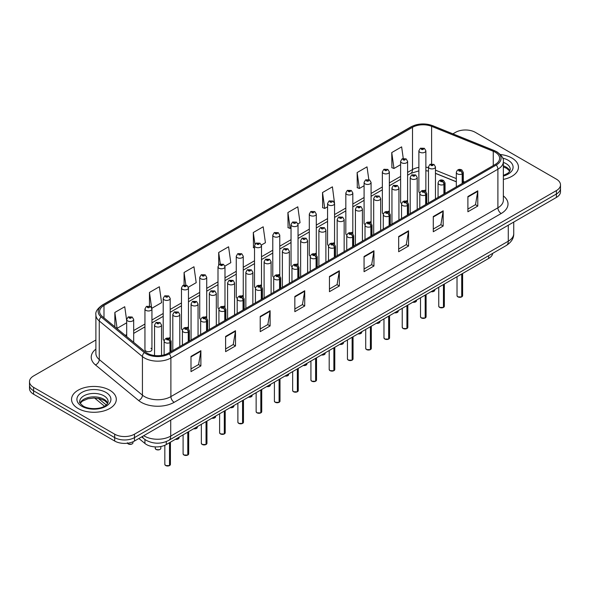 <?xml version="1.0" encoding="UTF-8"?>
<svg xmlns="http://www.w3.org/2000/svg" width="590" height="590" viewBox="0 0 590 590"><rect width="100%" height="100%" fill="white"/><g stroke="black" fill="none" stroke-linecap="round" stroke-linejoin="round"><path stroke-width="0.89" d="M406.584 200.652A3.496 2.021 0 0 1 407.601 201.987L407.609 161.35A3.496 2.021 180 0 1 405.448 163.216A3.496 2.021 180 0 1 401.635 162.774A3.496 2.021 180 0 1 400.617 161.35L400.617 202.075A3.496 2.021 0 0 0 401.598 203.484M389.348 212.533L389.348 171.889A3.496 2.021 180 0 1 387.188 173.755A3.496 2.021 180 0 1 383.375 173.32A3.496 2.021 180 0 1 382.35 171.889L382.35 212.621A3.496 2.021 0 0 0 383.338 214.023M371.081 223.079L371.081 182.435A3.496 2.021 180 0 1 368.927 184.301A3.496 2.021 180 0 1 365.114 183.866A3.496 2.021 180 0 1 364.089 182.435L364.089 223.16A3.496 2.021 0 0 0 365.077 224.569M351.795 232.283A3.496 2.021 0 0 1 352.82 233.618L352.82 192.982A3.496 2.021 180 0 1 350.659 194.847A3.496 2.021 180 0 1 346.854 194.405A3.496 2.021 180 0 1 345.829 192.982L345.829 233.706A3.496 2.021 0 0 0 346.809 235.108M333.534 242.822A3.496 2.021 0 0 1 334.552 244.157L334.56 203.52A3.496 2.021 180 0 1 332.399 205.386A3.496 2.021 180 0 1 328.593 204.951A3.496 2.021 180 0 1 327.568 203.52L327.568 244.253A3.496 2.021 0 0 0 328.549 245.654M316.299 254.71L316.299 214.067A3.496 2.021 180 0 1 314.138 215.933A3.496 2.021 180 0 1 310.325 215.49A3.496 2.021 180 0 1 309.308 214.067L309.308 254.792A3.496 2.021 0 0 0 310.288 256.2M297.013 263.907A3.496 2.021 0 0 1 298.031 265.249L298.038 224.606A3.496 2.021 180 0 1 295.878 226.471A3.496 2.021 180 0 1 292.065 226.036A3.496 2.021 180 0 1 291.04 224.606L291.04 265.338A3.496 2.021 0 0 0 292.028 266.739M278.745 274.453A3.496 2.021 0 0 1 279.771 275.788L279.771 235.152A3.496 2.021 180 0 1 277.617 237.018A3.496 2.021 180 0 1 273.804 236.583A3.496 2.021 180 0 1 272.779 235.152L272.779 275.884A3.496 2.021 0 0 0 273.767 277.285M260.485 285A3.496 2.021 0 0 1 261.51 286.334L261.51 245.698A3.496 2.021 180 0 1 259.349 247.564A3.496 2.021 180 0 1 255.544 247.121A3.496 2.021 180 0 1 254.519 245.698L254.519 286.423A3.496 2.021 0 0 0 255.5 287.832M243.25 296.881L243.25 256.237A3.496 2.021 180 0 1 241.089 258.103A3.496 2.021 180 0 1 237.283 257.668A3.496 2.021 180 0 1 236.258 256.237L236.258 296.969A3.496 2.021 0 0 0 237.239 298.37M223.964 306.085A3.496 2.021 0 0 1 224.982 307.42L224.989 266.783A3.496 2.021 180 0 1 222.828 268.649A3.496 2.021 180 0 1 219.015 268.214A3.496 2.021 180 0 1 217.998 266.783L217.998 307.508A3.496 2.021 0 0 0 218.979 308.917M205.704 316.631A3.496 2.021 0 0 1 206.721 317.966L206.721 277.33A3.496 2.021 180 0 1 204.568 279.188A3.496 2.021 180 0 1 200.755 278.753A3.496 2.021 180 0 1 199.73 277.33L199.73 318.054A3.496 2.021 0 0 0 200.718 319.456M187.436 327.17A3.496 2.021 0 0 1 188.461 328.505L188.461 287.868A3.496 2.021 180 0 1 186.307 289.734A3.496 2.021 180 0 1 182.494 289.299A3.496 2.021 180 0 1 181.469 287.868L181.469 328.601A3.496 2.021 0 0 0 182.458 330.002M169.175 337.716A3.496 2.021 0 0 1 170.2 339.051L170.2 298.415A3.496 2.021 180 0 1 168.039 300.281A3.496 2.021 180 0 1 164.234 299.838A3.496 2.021 180 0 1 163.209 298.415L163.209 339.139A3.496 2.021 0 0 0 164.19 340.548M151.94 349.686L151.94 308.954A3.496 2.021 180 0 1 149.779 310.819A3.496 2.021 180 0 1 145.973 310.384A3.496 2.021 180 0 1 144.948 308.954L144.948 349.686A3.496 2.021 0 0 0 145.973 351.109A3.496 2.021 0 0 0 149.779 351.552A3.496 2.021 0 0 0 151.94 349.686A3.496 2.021 0 0 0 150.915 348.255M424.844 190.105A3.496 2.021 0 0 1 425.862 191.44L425.869 150.804A3.496 2.021 180 0 1 423.709 152.67A3.496 2.021 180 0 1 419.903 152.235A3.496 2.021 180 0 1 418.878 150.804L418.878 191.536A3.496 2.021 0 0 0 419.859 192.937M456.321 181.823L435.464 173.386M389.341 212.533A3.496 2.021 0 0 0 388.323 211.191M371.081 223.072A3.496 2.021 0 0 0 370.055 221.737M316.292 254.703A3.496 2.021 0 0 0 315.274 253.368M243.242 296.881A3.496 2.021 0 0 0 242.225 295.538M492.709 253.346A13.983 8.076 180 0 1 488.66 258.435L166.284 444.558A13.983 8.076 180 0 1 144.934 443.474L138.886 438.488M511.906 158.039A22.376 12.921 0 0 0 500.335 154.492A22.376 12.921 0 0 1 511.906 158.039A22.376 12.921 0 0 1 518.455 167.169A22.376 12.921 0 0 0 511.906 158.039M109.74 390.219A22.376 12.921 0 0 0 85.358 387.424A22.376 12.921 0 0 0 71.545 399.356A22.376 12.921 0 0 0 78.094 408.494A22.376 12.921 0 0 0 102.483 411.296A22.376 12.921 0 0 0 116.296 399.356A22.376 12.921 0 0 0 109.74 390.219A22.376 12.921 0 0 0 85.358 387.424A22.376 12.921 0 0 0 71.545 399.356A22.376 12.921 0 0 0 78.094 408.494A22.376 12.921 0 0 0 102.483 411.296A22.376 12.921 0 0 0 116.296 399.356A22.376 12.921 0 0 0 109.74 390.219M495.253 152.235A14.92 8.614 180 0 1 499.627 158.319A14.92 8.614 180 0 1 495.253 164.411L168.253 353.204A14.92 8.614 180 0 1 145.487 352.053L102.313 316.461A14.92 8.614 180 0 1 99.614 311.52A14.92 8.614 180 0 1 103.988 305.428L412.506 127.307A14.92 8.614 180 0 1 431.607 126.341L493.262 151.269A14.92 8.614 180 0 1 495.253 152.235M496.279 151.645A16.365 9.447 0 0 0 494.096 150.583L432.441 125.655A16.365 9.447 0 0 0 411.481 126.717L102.962 304.838A16.365 9.447 0 0 0 101.126 316.941L144.299 352.532A16.365 9.447 0 0 0 169.278 353.794L496.279 165.001A16.365 9.447 0 0 0 496.279 151.645M95.89 339.988L33.593 375.948A13.983 8.076 0 0 0 29.5 381.656L29.5 388.508A13.983 8.076 0 0 0 33.593 394.216L114.689 441.04L114.689 437.61A13.983 8.076 0 0 0 134.468 437.61L556.407 194.007A13.983 8.076 0 0 0 560.5 188.299A13.983 8.076 0 0 1 556.407 194.007L134.468 437.61A13.983 8.076 0 0 1 114.689 437.61L33.593 390.794L114.689 437.61L114.689 434.188A13.983 8.076 0 0 0 134.468 434.188L556.407 190.585A13.983 8.076 0 0 0 560.5 184.869A13.983 8.076 0 0 0 556.407 179.161L475.311 132.344A13.983 8.076 0 0 0 455.532 132.344L452.914 133.856M29.5 385.086A13.983 8.076 0 0 0 33.593 390.794A13.983 8.076 0 0 1 29.5 385.086M190.998 356.404L190.998 371.626L200.888 365.918L200.888 350.696L190.998 356.404M190.998 368.927L198.616 364.531L200.851 351.197A3.732 2.154 -120 0 0 200.888 350.696M198.55 364.568L200.888 365.918M225.609 336.418L225.609 351.647L235.499 345.939L235.499 330.71L225.609 336.418M225.609 348.941L233.227 344.545L235.462 331.219A3.732 2.154 -120 0 0 235.499 330.71M233.161 344.582L235.499 345.939M260.219 316.439L260.219 331.661L270.109 325.953L270.109 310.731L260.219 316.439M260.219 328.962L267.838 324.566L270.072 311.232A3.732 2.154 -120 0 0 270.109 310.731M267.772 324.603L270.109 325.953M294.838 296.453L294.838 311.682L304.728 305.967L304.728 290.745L294.838 296.453M294.838 308.976L302.449 304.58L304.683 291.254A3.732 2.154 -120 0 0 304.728 290.745M302.382 304.617L304.728 305.967M467.892 196.536L467.892 211.766L477.782 206.058L477.782 190.828L467.892 196.536M467.892 209.059L475.511 204.664L477.745 191.337A3.732 2.154 -120 0 0 477.782 190.828M475.444 204.701L477.782 206.058M433.281 216.523L433.281 231.745L443.171 226.036L443.171 210.814L433.281 216.523M433.281 229.045L440.9 224.65L443.134 211.316A3.732 2.154 -120 0 0 443.171 210.814M440.833 224.687L443.171 226.036M398.67 236.502L398.67 251.731L408.56 246.023L408.56 230.793L398.67 236.502M398.67 249.032L406.289 244.629L408.523 231.302A3.732 2.154 -120 0 0 408.56 230.793M406.222 244.673L408.56 246.023M364.06 256.488L364.06 271.71L373.949 266.002L373.949 250.78L364.06 256.488M364.06 269.011L371.678 264.615L373.905 251.281A3.732 2.154 -120 0 0 373.949 250.78M371.612 264.652L373.949 266.002M329.449 276.474L329.449 291.696L339.339 285.988L339.339 270.758L329.449 276.474M329.449 288.997L337.067 284.594L339.294 271.267A3.732 2.154 -120 0 0 339.339 270.758M337.001 284.638L339.339 285.988M503.351 179.39A22.376 12.921 0 0 0 518.455 167.169A22.376 12.921 0 0 1 503.351 179.39M29.5 381.656A13.983 8.076 0 0 0 33.593 387.365L114.689 434.188M403.258 158.43L401.635 146.866L391.753 152.574L391.908 167.708M368.816 179.611L367.024 166.852L357.134 172.56L357.297 187.694M334.471 202.842L332.413 186.831L322.524 192.539L322.686 207.673M297.95 223.927L300.037 222.725L297.803 206.817L287.913 212.525L288.075 227.659M126.688 320.577L124.741 306.734L114.851 312.442L114.851 326.794M151.851 308.275L161.586 302.655L159.352 286.747L149.462 292.456L149.462 306.077M188.38 287.19L196.197 282.676L193.963 266.761L184.08 272.477L184.08 284.963M224.901 266.105L230.808 262.69L228.581 246.782L218.691 252.491L218.691 264.954M261.422 245.012L265.419 242.704L263.192 226.796L253.302 232.504L253.457 247.638M254.519 248.036L253.302 247.579M253.302 232.504L254.946 244.223M287.913 212.525L290.147 228.433L291.04 227.917M290.147 228.433L287.913 227.6M322.524 192.539L324.758 208.447L327.568 206.825M324.758 208.447L322.524 207.614M357.134 172.56L359.369 188.468L364.089 185.739M359.369 188.468L357.134 187.635M391.753 152.574L393.98 168.482L400.617 164.654M393.98 168.482L391.753 167.649M218.691 252.491L220.299 263.951M184.08 272.477L185.828 284.955M149.462 292.456L151.593 307.626M114.851 312.442L117.085 328.35L126.688 322.804M117.085 328.35L116.444 328.106M114.689 441.04A13.983 8.076 0 0 0 134.468 441.04L556.407 197.436A13.983 8.076 0 0 0 560.5 191.72L560.5 184.869M461.69 296.91L457.862 296.858L457.021 295.679A2.795 1.615 0 0 0 457.84 296.814A2.795 1.615 0 0 0 461.712 296.866L461.646 296.903A2.707 1.564 180 0 1 457.906 296.851M461.712 296.748L461.882 273.893M462.398 183.379L462.398 173.792A2.331 1.401 -122.2 0 0 460.679 170.975A1.165 0.671 0 0 0 460.643 170.045A1.165 0.671 0 0 0 458.998 170.045A1.165 0.671 0 0 0 458.998 170.997A1.165 0.671 0 0 0 460.606 171.019L459.352 170.525L460.148 170.333L460.679 170.975M460.606 171.019A2.331 1.283 62.1 0 1 462.184 173.91A3.496 2.021 180 0 1 457.346 173.851A3.496 2.021 180 0 1 456.321 172.428C457.213 169.559 459.042 168.725 461.808 169.927L463.312 172.428A3.496 2.021 180 0 1 462.398 173.792M462.184 183.505L462.184 173.91M461.712 296.866L461.712 273.989M435.464 198.933L435.464 166.889A3.496 2.021 180 0 1 433.303 168.755A3.496 2.021 180 0 1 429.491 168.312A3.496 2.021 180 0 1 428.465 166.889L429.867 164.463A2.331 1.401 57.8 0 1 431.106 164.529A1.165 0.671 0 0 0 431.143 165.458A1.165 0.671 0 0 0 432.787 165.458A1.165 0.671 0 0 0 432.787 164.507A1.165 0.671 0 0 0 431.179 164.485L432.433 164.986L431.637 165.171L431.106 164.529M431.651 165.185L431.651 164.787M431.179 164.485A2.331 1.283 -117.9 0 0 430.088 164.33A2.331 1.283 -117.9 0 0 429.985 164.396M431.637 165.171L431.622 164.802M418.878 150.804L420.272 148.378A2.331 1.401 57.8 0 1 421.511 148.444A1.165 0.671 0 0 0 421.548 149.381A1.165 0.671 0 0 0 423.2 149.381A1.165 0.671 0 0 0 423.2 148.429A1.165 0.671 0 0 0 421.584 148.407L422.838 148.901L422.042 149.093L421.511 148.444M422.057 149.1L422.057 148.702M421.584 148.407A2.331 1.283 -117.9 0 0 420.493 148.252A2.331 1.283 -117.9 0 0 420.39 148.311M422.042 149.093L422.027 148.717M443.429 307.449L439.602 307.405L438.761 306.217A2.795 1.615 0 0 0 439.579 307.361A2.795 1.615 0 0 0 443.444 307.412L443.385 307.449A2.707 1.564 180 0 1 439.646 307.397M443.444 307.294L443.621 284.432M444.137 193.926L444.137 184.331A2.331 1.401 -122.2 0 0 442.419 181.521A1.165 0.671 0 0 0 442.382 180.592A1.165 0.671 0 0 0 440.73 180.592A1.165 0.671 0 0 0 440.73 181.543A1.165 0.671 0 0 0 442.345 181.558L441.091 181.064L441.888 180.872L442.419 181.521M442.345 181.558A2.331 1.283 62.1 0 1 443.916 184.456A3.496 2.021 180 0 1 439.085 184.397A3.496 2.021 180 0 1 438.06 182.966C438.953 180.097 440.782 179.272 443.547 180.474L445.052 182.966A3.496 2.021 180 0 1 444.137 184.331M443.916 194.051L443.916 184.456M443.444 307.412L443.444 284.535M425.169 317.995L421.334 317.944L420.5 316.764A2.795 1.615 0 0 0 421.319 317.907A2.795 1.615 0 0 0 425.184 317.951L425.125 317.988A2.707 1.564 180 0 1 421.385 317.944M425.184 317.84L425.361 294.978M425.877 204.472L425.877 194.877A2.331 1.401 -122.2 0 0 424.158 192.06A1.165 0.671 0 0 0 424.122 191.131A1.165 0.671 0 0 0 422.47 191.131A1.165 0.671 0 0 0 422.47 192.082A1.165 0.671 0 0 0 424.085 192.104L422.831 191.61L423.627 191.418L424.158 192.06M424.085 192.104A2.331 1.283 62.1 0 1 425.656 195.002A3.496 2.021 180 0 1 420.825 194.936A3.496 2.021 180 0 1 419.8 193.513C420.692 190.644 422.521 189.81 425.287 191.02L426.791 193.513A3.496 2.021 180 0 1 425.877 194.877M425.656 204.597L425.656 195.002M425.184 317.951L425.184 295.081M406.901 328.542L403.073 328.49L402.24 327.303A2.795 1.615 0 0 0 403.059 328.446A2.795 1.615 0 0 0 406.923 328.497L406.857 328.534A2.707 1.564 180 0 1 403.125 328.483M406.923 328.379L407.093 305.524M407.609 215.011L407.609 205.416A2.331 1.401 -122.2 0 0 405.891 202.606A1.165 0.671 0 0 0 405.861 201.677A1.165 0.671 0 0 0 404.209 201.677A1.165 0.671 0 0 0 404.209 202.628A1.165 0.671 0 0 0 405.824 202.65L404.57 202.149L405.36 201.964L405.891 202.606M405.824 202.65A2.331 1.283 62.1 0 1 407.395 205.541A3.496 2.021 180 0 1 402.564 205.482A3.496 2.021 180 0 1 401.539 204.059C402.432 201.19 404.261 200.357 407.026 201.559L408.531 204.059A3.496 2.021 180 0 1 407.609 205.416M407.395 215.136L407.395 205.541M406.923 328.497L406.923 305.62M388.64 339.08L384.813 339.036L383.972 337.849A2.795 1.615 0 0 0 384.791 338.992A2.795 1.615 0 0 0 388.663 339.036L388.596 339.073A2.707 1.564 180 0 1 384.857 339.029M388.663 338.925L388.832 316.063M389.348 225.557L389.348 215.962A2.331 1.401 -122.2 0 0 387.63 213.152A1.165 0.671 0 0 0 387.593 212.223A1.165 0.671 0 0 0 385.949 212.223A1.165 0.671 0 0 0 385.949 213.174A1.165 0.671 0 0 0 387.556 213.189L386.303 212.695L387.099 212.503L387.63 213.152M387.556 213.189A2.331 1.283 62.1 0 1 389.135 216.088A3.496 2.021 180 0 1 384.297 216.029A3.496 2.021 180 0 1 383.279 214.598C384.171 211.729 386 210.895 388.758 212.105L390.27 214.598A3.496 2.021 180 0 1 389.348 215.962M389.135 225.682L389.135 216.088M388.663 339.036L388.663 316.166M417.196 209.48L417.196 177.428A3.496 2.021 180 0 1 415.043 179.294A3.496 2.021 180 0 1 411.23 178.859A3.496 2.021 180 0 1 410.205 177.428L411.599 175.001A2.331 1.401 57.8 0 1 412.845 175.075A1.165 0.671 0 0 0 412.882 176.004A1.165 0.671 0 0 0 414.527 176.004A1.165 0.671 0 0 0 414.527 175.053A1.165 0.671 0 0 0 412.919 175.031L414.173 175.525L413.376 175.717L412.845 175.075M413.391 175.724L413.391 175.326M412.919 175.031A2.331 1.283 -117.9 0 0 411.827 174.876A2.331 1.283 -117.9 0 0 411.724 174.942M413.376 175.717L413.361 175.348M398.936 220.018L398.936 187.974A3.496 2.021 180 0 1 396.782 189.84A3.496 2.021 180 0 1 392.97 189.397A3.496 2.021 180 0 1 391.944 187.974L393.338 185.548A2.331 1.401 57.8 0 1 394.585 185.614A1.165 0.671 0 0 0 394.614 186.543A1.165 0.671 0 0 0 396.266 186.543A1.165 0.671 0 0 0 396.266 185.592A1.165 0.671 0 0 0 394.651 185.577L395.905 186.071L395.108 186.263L394.585 185.614M394.651 185.577A2.331 1.283 -117.9 0 0 393.567 185.415A2.331 1.283 -117.9 0 0 393.464 185.481M380.675 230.565L380.675 198.52A3.496 2.021 180 0 1 378.515 200.379A3.496 2.021 180 0 1 374.709 199.944A3.496 2.021 180 0 1 373.684 198.52L375.078 196.094A2.331 1.401 57.8 0 1 376.317 196.16A1.165 0.671 0 0 0 376.354 197.09A1.165 0.671 0 0 0 378.006 197.09A1.165 0.671 0 0 0 378.006 196.138A1.165 0.671 0 0 0 376.391 196.116L376.863 196.418M376.391 196.116A2.331 1.283 -117.9 0 0 375.299 195.961A2.331 1.283 -117.9 0 0 375.196 196.028M376.833 196.794L376.317 196.16M376.848 196.802L376.833 196.433M370.38 349.627L366.552 349.575L365.712 348.395A2.795 1.615 0 0 0 366.53 349.531A2.795 1.615 0 0 0 370.402 349.582L370.336 349.619A2.707 1.564 180 0 1 366.596 349.575M370.402 349.464L370.572 326.609M371.088 236.103L371.088 226.508A2.331 1.401 -122.2 0 0 369.37 223.691A1.165 0.671 0 0 0 369.333 222.762A1.165 0.671 0 0 0 367.688 222.762A1.165 0.671 0 0 0 367.688 223.713A1.165 0.671 0 0 0 369.296 223.735L368.042 223.241L368.839 223.05L369.37 223.691M369.296 223.735A2.331 1.283 62.1 0 1 370.874 226.634A3.496 2.021 180 0 1 366.036 226.567A3.496 2.021 180 0 1 365.011 225.144C365.903 222.275 367.732 221.442 370.498 222.651L372.002 225.144A3.496 2.021 180 0 1 371.088 226.508M370.874 236.229L370.874 226.634M370.402 349.582L370.402 326.705M352.119 360.166L348.292 360.121L347.451 358.934A2.795 1.615 0 0 0 348.27 360.077A2.795 1.615 0 0 0 352.134 360.129L352.075 360.166A2.707 1.564 180 0 1 348.336 360.114M352.134 360.011L352.311 337.156M352.827 246.642L352.827 237.047A2.331 1.401 -122.2 0 0 351.109 234.237A1.165 0.671 0 0 0 351.072 233.308A1.165 0.671 0 0 0 349.42 233.308A1.165 0.671 0 0 0 349.42 234.26A1.165 0.671 0 0 0 351.035 234.282L349.781 233.78L350.578 233.596L351.109 234.237M351.035 234.282A2.331 1.283 62.1 0 1 352.606 237.173A3.496 2.021 180 0 1 347.776 237.114A3.496 2.021 180 0 1 346.75 235.683C347.643 232.814 349.472 231.988 352.237 233.19L353.742 235.683A3.496 2.021 180 0 1 352.827 237.047M352.606 246.768L352.606 237.173M352.134 360.129L352.134 337.251M333.859 370.712L330.024 370.66L329.191 369.48A2.795 1.615 0 0 0 330.009 370.623A2.795 1.615 0 0 0 333.874 370.668L333.815 370.704A2.707 1.564 180 0 1 330.076 370.66M333.874 370.557L334.051 347.694M334.567 257.188L334.567 247.594A2.331 1.401 -122.2 0 0 332.841 244.784A1.165 0.671 0 0 0 332.812 243.847A1.165 0.671 0 0 0 331.16 243.847A1.165 0.671 0 0 0 331.16 244.798A1.165 0.671 0 0 0 332.775 244.821L331.521 244.326L332.318 244.135L332.841 244.784M332.775 244.821A2.331 1.283 62.1 0 1 334.346 247.719A3.496 2.021 180 0 1 329.515 247.66A3.496 2.021 180 0 1 328.49 246.229C329.382 243.36 331.211 242.527 333.977 243.736L335.481 246.229A3.496 2.021 180 0 1 334.567 247.594M334.346 257.314L334.346 247.719M333.874 370.668L333.874 347.798M362.415 241.111L362.415 209.059A3.496 2.021 180 0 1 360.254 210.925A3.496 2.021 180 0 1 356.441 210.49A3.496 2.021 180 0 1 355.423 209.059L356.817 206.633A2.331 1.401 57.8 0 1 358.056 206.699A1.165 0.671 0 0 0 358.093 207.636A1.165 0.671 0 0 0 359.738 207.636A1.165 0.671 0 0 0 359.738 206.684A1.165 0.671 0 0 0 358.13 206.662L359.384 207.156L358.587 207.348L358.056 206.699M358.602 207.356L358.602 206.957M358.13 206.662A2.331 1.283 -117.9 0 0 357.038 206.507A2.331 1.283 -117.9 0 0 356.935 206.574M358.587 207.348L358.572 206.972M344.154 251.65L344.154 219.605A3.496 2.021 180 0 1 341.994 221.471A3.496 2.021 180 0 1 338.181 221.029A3.496 2.021 180 0 1 337.156 219.605L338.557 217.179A2.331 1.401 57.8 0 1 339.796 217.245A1.165 0.671 0 0 0 339.833 218.175A1.165 0.671 0 0 0 341.477 218.175A1.165 0.671 0 0 0 341.477 217.223A1.165 0.671 0 0 0 339.87 217.201L341.123 217.703L340.327 217.894L339.796 217.245M340.342 217.902L340.342 217.504M339.87 217.201A2.331 1.283 -117.9 0 0 338.778 217.046A2.331 1.283 -117.9 0 0 338.675 217.113M340.327 217.894L340.312 217.518M325.887 262.196L325.887 230.144A3.496 2.021 180 0 1 323.733 232.01A3.496 2.021 180 0 1 319.92 231.575A3.496 2.021 180 0 1 318.895 230.144L320.289 227.718A2.331 1.401 57.8 0 1 321.535 227.792A1.165 0.671 0 0 0 321.572 228.721A1.165 0.671 0 0 0 323.217 228.721A1.165 0.671 0 0 0 323.217 227.769A1.165 0.671 0 0 0 321.609 227.747L322.081 228.042M321.609 227.747A2.331 1.283 -117.9 0 0 320.518 227.593A2.331 1.283 -117.9 0 0 320.414 227.659M322.052 228.065L321.535 227.792M315.591 381.258L311.763 381.206L310.93 380.019A2.795 1.615 0 0 0 311.749 381.162A2.795 1.615 0 0 0 315.613 381.214L315.547 381.251A2.707 1.564 180 0 1 311.815 381.199M315.613 381.096L315.783 358.241M316.299 267.727L316.299 258.14A2.331 1.401 -122.2 0 0 314.581 255.323A1.165 0.671 0 0 0 314.551 254.393A1.165 0.671 0 0 0 312.899 254.393A1.165 0.671 0 0 0 312.899 255.345A1.165 0.671 0 0 0 314.514 255.367L313.261 254.873L314.05 254.681L314.581 255.323M314.514 255.367A2.331 1.283 62.1 0 1 316.085 258.258A3.496 2.021 180 0 1 311.255 258.199A3.496 2.021 180 0 1 310.229 256.775C311.122 253.906 312.951 253.073 315.716 254.275L317.221 256.775A3.496 2.021 180 0 1 316.299 258.14M316.085 267.853L316.085 258.258M315.613 381.214L315.613 358.337M297.331 391.797L293.503 391.753L292.662 390.565A2.795 1.615 0 0 0 293.481 391.708A2.795 1.615 0 0 0 297.353 391.76L297.286 391.79A2.707 1.564 180 0 1 293.547 391.745M297.353 391.642L297.522 368.78M298.038 278.274L298.038 268.679A2.331 1.401 -122.2 0 0 296.32 265.869A1.165 0.671 0 0 0 296.283 264.94A1.165 0.671 0 0 0 294.639 264.94A1.165 0.671 0 0 0 294.639 265.891A1.165 0.671 0 0 0 296.246 265.906L294.993 265.411L295.789 265.22L296.32 265.869M296.246 265.906A2.331 1.283 62.1 0 1 297.825 268.804A3.496 2.021 180 0 1 292.987 268.745A3.496 2.021 180 0 1 291.962 267.314C292.861 264.445 294.69 263.619 297.449 264.822L298.96 267.314A3.496 2.021 180 0 1 298.038 268.679M297.825 278.399L297.825 268.804M297.353 391.76L297.353 368.883M279.07 402.343L275.242 402.292L274.402 401.112A2.795 1.615 0 0 0 275.22 402.255A2.795 1.615 0 0 0 279.092 402.299L279.026 402.336A2.707 1.564 180 0 1 275.287 402.292M279.092 402.188L279.262 379.326M279.778 288.82L279.778 279.225A2.331 1.401 -122.2 0 0 278.06 276.408A1.165 0.671 0 0 0 278.023 275.478A1.165 0.671 0 0 0 276.378 275.478A1.165 0.671 0 0 0 276.378 276.43A1.165 0.671 0 0 0 277.986 276.452L276.732 275.958L277.529 275.766L278.06 276.408M277.986 276.452A2.331 1.283 62.1 0 1 279.564 279.35A3.496 2.021 180 0 1 274.726 279.284A3.496 2.021 180 0 1 273.701 277.861C274.593 274.992 276.422 274.158 279.188 275.368L280.693 277.861A3.496 2.021 180 0 1 279.778 279.225M279.564 288.945L279.564 279.35M279.092 402.299L279.092 379.429M260.81 412.889L256.982 412.838L256.141 411.65A2.795 1.615 0 0 0 256.96 412.794A2.795 1.615 0 0 0 260.824 412.845L260.765 412.882A2.707 1.564 180 0 1 257.026 412.83M260.824 412.727L261.001 389.872M261.518 299.359L261.518 289.764A2.331 1.401 -122.2 0 0 259.799 286.954A1.165 0.671 0 0 0 259.762 286.025A1.165 0.671 0 0 0 258.11 286.025A1.165 0.671 0 0 0 258.11 286.976A1.165 0.671 0 0 0 259.725 286.998L258.472 286.497L259.268 286.312L259.799 286.954M259.725 286.998A2.331 1.283 62.1 0 1 261.296 289.889A3.496 2.021 180 0 1 256.466 289.83A3.496 2.021 180 0 1 255.441 288.399C256.333 285.538 258.162 284.705 260.928 285.907L262.432 288.399A3.496 2.021 180 0 1 261.518 289.764M261.296 299.484L261.296 289.889M260.824 412.845L260.824 389.968M242.549 423.428L238.714 423.384L237.881 422.197A2.795 1.615 0 0 0 238.699 423.34A2.795 1.615 0 0 0 242.564 423.384L242.505 423.421A2.707 1.564 180 0 1 238.766 423.377M242.564 423.273L242.741 400.411M243.25 309.905L243.25 300.31A2.331 1.401 -122.2 0 0 241.531 297.5A1.165 0.671 0 0 0 241.502 296.571A1.165 0.671 0 0 0 239.85 296.571A1.165 0.671 0 0 0 239.85 297.522A1.165 0.671 0 0 0 241.465 297.537L240.211 297.043L241.008 296.851L241.531 297.5M241.465 297.537A2.331 1.283 62.1 0 1 243.036 300.435A3.496 2.021 180 0 1 238.205 300.376A3.496 2.021 180 0 1 237.18 298.946C238.072 296.077 239.901 295.243 242.667 296.453L244.172 298.946A3.496 2.021 180 0 1 243.25 300.31M243.036 310.03L243.036 300.435M242.564 423.384L242.564 400.514M307.626 272.742L307.626 240.691A3.496 2.021 180 0 1 305.473 242.556A3.496 2.021 180 0 1 301.66 242.121A3.496 2.021 180 0 1 300.635 240.691L302.028 238.264A2.331 1.401 57.8 0 1 303.275 238.331A1.165 0.671 0 0 0 303.304 239.267A1.165 0.671 0 0 0 304.956 239.267A1.165 0.671 0 0 0 304.956 238.308A1.165 0.671 0 0 0 303.341 238.294L303.813 238.589M303.341 238.294A2.331 1.283 -117.9 0 0 302.257 238.131A2.331 1.283 -117.9 0 0 302.154 238.198M303.784 238.972L303.275 238.331M303.798 238.98L303.784 238.603M289.366 283.281L289.366 251.237A3.496 2.021 180 0 1 287.205 253.103A3.496 2.021 180 0 1 283.399 252.66A3.496 2.021 180 0 1 282.374 251.237L283.768 248.81A2.331 1.401 57.8 0 1 285.007 248.877A1.165 0.671 0 0 0 285.044 249.806A1.165 0.671 0 0 0 286.696 249.806A1.165 0.671 0 0 0 286.696 248.855A1.165 0.671 0 0 0 285.081 248.833L286.334 249.334L285.538 249.518L285.007 248.877M285.553 249.533L285.553 249.135M285.081 248.833A2.331 1.283 -117.9 0 0 283.989 248.678A2.331 1.283 -117.9 0 0 283.886 248.744M271.105 293.827L271.105 261.776A3.496 2.021 180 0 1 268.944 263.642A3.496 2.021 180 0 1 265.131 263.206A3.496 2.021 180 0 1 264.114 261.776L265.507 259.349A2.331 1.401 57.8 0 1 266.746 259.423A1.165 0.671 0 0 0 266.783 260.352A1.165 0.671 0 0 0 268.428 260.352A1.165 0.671 0 0 0 268.428 259.401A1.165 0.671 0 0 0 266.82 259.379L268.074 259.873L267.277 260.065L266.746 259.423M267.292 260.072L267.292 259.674M266.82 259.379A2.331 1.283 -117.9 0 0 265.729 259.224A2.331 1.283 -117.9 0 0 265.625 259.29M252.845 304.366L252.845 272.322A3.496 2.021 180 0 1 250.684 274.188A3.496 2.021 180 0 1 246.871 273.745A3.496 2.021 180 0 1 245.846 272.322L247.24 269.896A2.331 1.401 57.8 0 1 248.486 269.962A1.165 0.671 0 0 0 248.523 270.891A1.165 0.671 0 0 0 250.167 270.891A1.165 0.671 0 0 0 250.167 269.94A1.165 0.671 0 0 0 248.56 269.925L249.813 270.419L249.017 270.611L248.486 269.962M248.56 269.925A2.331 1.283 -117.9 0 0 247.468 269.763A2.331 1.283 -117.9 0 0 247.365 269.829M234.577 314.913L234.577 282.868A3.496 2.021 180 0 1 232.423 284.727A3.496 2.021 180 0 1 228.61 284.292A3.496 2.021 180 0 1 227.585 282.868L228.979 280.442A2.331 1.401 57.8 0 1 230.225 280.508A1.165 0.671 0 0 0 230.262 281.437A1.165 0.671 0 0 0 231.907 281.437A1.165 0.671 0 0 0 231.907 280.486A1.165 0.671 0 0 0 230.299 280.464L231.546 280.958L230.756 281.15L230.225 280.508M230.771 281.157L230.771 280.766M230.299 280.464A2.331 1.283 -117.9 0 0 229.208 280.309A2.331 1.283 -117.9 0 0 229.104 280.375M224.281 433.975L220.454 433.923L219.613 432.743A2.795 1.615 0 0 0 220.439 433.879A2.795 1.615 0 0 0 224.303 433.93L224.237 433.967A2.707 1.564 180 0 1 220.505 433.923M224.303 433.812L224.473 410.957M224.989 320.451L224.989 310.856A2.331 1.401 -122.2 0 0 223.271 308.039A1.165 0.671 0 0 0 223.241 307.11A1.165 0.671 0 0 0 221.589 307.11A1.165 0.671 0 0 0 221.589 308.061A1.165 0.671 0 0 0 223.204 308.083L221.951 307.589L222.74 307.397L223.271 308.039M223.204 308.083A2.331 1.283 62.1 0 1 224.775 310.982A3.496 2.021 180 0 1 219.945 310.915A3.496 2.021 180 0 1 218.919 309.492C219.812 306.623 221.641 305.79 224.406 306.999L225.911 309.492A3.496 2.021 180 0 1 224.989 310.856M224.775 320.569L224.775 310.982M224.303 433.93L224.303 411.053M206.021 444.513L202.193 444.469L201.352 443.282A2.795 1.615 0 0 0 202.171 444.425A2.795 1.615 0 0 0 206.043 444.476L205.976 444.513A2.707 1.564 180 0 1 202.237 444.462M206.043 444.358L206.212 421.503M206.729 330.99L206.729 321.395A2.331 1.401 -122.2 0 0 205.01 318.585A1.165 0.671 0 0 0 204.973 317.656A1.165 0.671 0 0 0 203.329 317.656A1.165 0.671 0 0 0 203.329 318.607A1.165 0.671 0 0 0 204.936 318.63L203.683 318.128L204.479 317.936L205.01 318.585M204.936 318.63A2.331 1.283 62.1 0 1 206.515 321.521A3.496 2.021 180 0 1 201.677 321.462A3.496 2.021 180 0 1 200.652 320.031C201.551 317.162 203.38 316.336 206.139 317.538L207.651 320.031A3.496 2.021 180 0 1 206.729 321.395M206.515 331.115L206.515 321.521M206.043 444.476L206.043 421.599M187.76 455.06L183.933 455.008L183.092 453.828A2.795 1.615 0 0 0 183.91 454.971A2.795 1.615 0 0 0 187.782 455.015L187.716 455.052A2.707 1.564 180 0 1 183.977 455.008M187.782 454.905L187.952 432.042M188.468 341.536L188.468 331.941A2.331 1.401 -122.2 0 0 186.75 329.132A1.165 0.671 0 0 0 186.713 328.195A1.165 0.671 0 0 0 185.068 328.195A1.165 0.671 0 0 0 185.068 329.146A1.165 0.671 0 0 0 186.676 329.168L185.422 328.674L186.219 328.483L186.75 329.132M186.676 329.168A2.331 1.283 62.1 0 1 188.254 332.067A3.496 2.021 180 0 1 183.416 332.008A3.496 2.021 180 0 1 182.391 330.577C183.284 327.708 185.113 326.875 187.878 328.084L189.383 330.577A3.496 2.021 180 0 1 188.468 331.941M188.254 341.662L188.254 332.067M187.782 455.015L187.782 432.146M169.5 465.606L165.672 465.554L164.831 464.367A2.795 1.615 0 0 0 165.65 465.51A2.795 1.615 0 0 0 169.514 465.562L169.455 465.599A2.707 1.564 180 0 1 165.716 465.547M169.514 465.444L169.691 442.589M170.208 352.075L170.208 342.488A2.331 1.401 -122.2 0 0 168.489 339.67A1.165 0.671 0 0 0 168.452 338.741A1.165 0.671 0 0 0 166.8 338.741A1.165 0.671 0 0 0 166.8 339.693A1.165 0.671 0 0 0 168.416 339.715L167.162 339.221L167.958 339.029L168.489 339.67M168.416 339.715A2.331 1.283 62.1 0 1 169.986 342.606A3.496 2.021 180 0 1 165.156 342.547A3.496 2.021 180 0 1 164.131 341.123C165.023 338.254 166.852 337.421 169.618 338.623L171.122 341.123A3.496 2.021 180 0 1 170.208 342.488M169.986 352.201L169.986 342.606M169.514 465.562L169.514 442.684M216.316 325.459L216.316 293.407A3.496 2.021 180 0 1 214.163 295.273A3.496 2.021 180 0 1 210.35 294.838A3.496 2.021 180 0 1 209.325 293.407L210.719 290.981A2.331 1.401 57.8 0 1 211.965 291.047A1.165 0.671 0 0 0 211.994 291.984A1.165 0.671 0 0 0 213.646 291.984A1.165 0.671 0 0 0 213.646 291.032A1.165 0.671 0 0 0 212.031 291.01L213.285 291.504L212.489 291.696L211.965 291.047M212.503 291.703L212.503 291.305M212.031 291.01A2.331 1.283 -117.9 0 0 210.947 290.855A2.331 1.283 -117.9 0 0 210.844 290.922M212.489 291.696L212.474 291.32M198.056 335.998L198.056 303.953A3.496 2.021 180 0 1 195.895 305.819A3.496 2.021 180 0 1 192.089 305.377A3.496 2.021 180 0 1 191.064 303.953L192.458 301.527A2.331 1.401 57.8 0 1 193.697 301.593A1.165 0.671 0 0 0 193.734 302.523A1.165 0.671 0 0 0 195.386 302.523A1.165 0.671 0 0 0 195.386 301.571A1.165 0.671 0 0 0 193.771 301.549L195.025 302.05L194.228 302.242L193.697 301.593M194.243 302.25L194.243 301.851M193.771 301.549A2.331 1.283 -117.9 0 0 192.679 301.394A2.331 1.283 -117.9 0 0 192.576 301.461M194.228 302.242L194.213 301.866M179.795 346.544L179.795 314.492A3.496 2.021 180 0 1 177.634 316.358A3.496 2.021 180 0 1 173.821 315.923A3.496 2.021 180 0 1 172.804 314.492L174.197 312.066A2.331 1.401 57.8 0 1 175.436 312.139A1.165 0.671 0 0 0 175.473 313.069A1.165 0.671 0 0 0 177.118 313.069A1.165 0.671 0 0 0 177.118 312.117A1.165 0.671 0 0 0 175.51 312.095L176.764 312.589L175.968 312.781L175.436 312.139M175.51 312.095A2.331 1.283 -117.9 0 0 174.419 311.94A2.331 1.283 -117.9 0 0 174.316 312.007M161.535 355.438L161.535 325.038A3.496 2.021 180 0 1 159.374 326.904A3.496 2.021 180 0 1 155.561 326.469A3.496 2.021 180 0 1 154.536 325.038L155.93 322.612A2.331 1.401 57.8 0 1 157.176 322.678A1.165 0.671 0 0 0 157.213 323.615A1.165 0.671 0 0 0 158.858 323.615A1.165 0.671 0 0 0 158.858 322.656A1.165 0.671 0 0 0 157.25 322.642L157.722 322.937M157.25 322.642A2.331 1.283 -117.9 0 0 156.158 322.479A2.331 1.283 -117.9 0 0 156.055 322.546M157.692 323.32L157.176 322.678M157.707 323.327L157.692 322.951M400.617 161.35L402.011 158.924A2.331 1.401 57.8 0 1 403.25 158.99A1.165 0.671 0 0 0 403.287 159.919A1.165 0.671 0 0 0 404.932 159.919A1.165 0.671 0 0 0 404.932 158.968A1.165 0.671 0 0 0 403.324 158.946L404.578 159.447L403.781 159.639L403.25 158.99M403.324 158.946A2.331 1.283 -117.9 0 0 402.233 158.791A2.331 1.283 -117.9 0 0 402.129 158.858M382.35 171.889L383.743 169.463A2.331 1.401 57.8 0 1 384.99 169.537A1.165 0.671 0 0 0 385.027 170.466A1.165 0.671 0 0 0 386.671 170.466A1.165 0.671 0 0 0 386.671 169.514A1.165 0.671 0 0 0 385.064 169.492L385.536 169.787M385.064 169.492A2.331 1.283 -117.9 0 0 383.972 169.337A2.331 1.283 -117.9 0 0 383.869 169.404M385.506 170.171L384.99 169.537M385.521 170.178L385.506 169.809M364.089 182.435L365.483 180.009A2.331 1.401 57.8 0 1 366.729 180.075A1.165 0.671 0 0 0 366.759 181.005A1.165 0.671 0 0 0 368.411 181.005A1.165 0.671 0 0 0 368.411 180.053A1.165 0.671 0 0 0 366.796 180.039L367.275 180.334M366.796 180.039A2.331 1.283 -117.9 0 0 365.712 179.876A2.331 1.283 -117.9 0 0 365.608 179.943M367.245 180.717L366.729 180.075M367.26 180.724L367.245 180.348M345.829 192.982L347.222 190.555A2.331 1.401 57.8 0 1 348.469 190.622A1.165 0.671 0 0 0 348.498 191.551A1.165 0.671 0 0 0 350.15 191.551A1.165 0.671 0 0 0 350.15 190.6A1.165 0.671 0 0 0 348.535 190.577L349.789 191.079L348.992 191.263L348.469 190.622M349.007 191.271L349.007 190.88M348.535 190.577A2.331 1.283 -117.9 0 0 347.444 190.423A2.331 1.283 -117.9 0 0 347.348 190.489M348.992 191.263L348.978 190.894M327.568 203.52L328.962 201.094A2.331 1.401 57.8 0 1 330.201 201.168A1.165 0.671 0 0 0 330.238 202.097A1.165 0.671 0 0 0 331.89 202.097A1.165 0.671 0 0 0 331.89 201.146A1.165 0.671 0 0 0 330.275 201.124L330.747 201.419M330.275 201.124A2.331 1.283 -117.9 0 0 329.183 200.969A2.331 1.283 -117.9 0 0 329.08 201.035M330.717 201.441L330.201 201.168M309.308 214.067L310.701 211.64A2.331 1.401 57.8 0 1 311.94 211.707A1.165 0.671 0 0 0 311.977 212.636A1.165 0.671 0 0 0 313.622 212.636A1.165 0.671 0 0 0 313.622 211.685A1.165 0.671 0 0 0 312.014 211.67L312.486 211.965M312.014 211.67A2.331 1.283 -117.9 0 0 310.923 211.508A2.331 1.283 -117.9 0 0 310.819 211.574M312.457 212.341L311.94 211.707M312.471 212.356L312.457 211.98M291.04 224.606L292.433 222.179A2.331 1.401 57.8 0 1 293.68 222.253A1.165 0.671 0 0 0 293.717 223.182A1.165 0.671 0 0 0 295.361 223.182A1.165 0.671 0 0 0 295.361 222.231A1.165 0.671 0 0 0 293.754 222.209L294.226 222.511M293.754 222.209A2.331 1.283 -117.9 0 0 292.662 222.054A2.331 1.283 -117.9 0 0 292.559 222.12M294.196 222.887L293.68 222.253M294.211 222.895L294.196 222.526M272.779 235.152L274.173 232.726A2.331 1.401 57.8 0 1 275.419 232.792A1.165 0.671 0 0 0 275.449 233.729A1.165 0.671 0 0 0 277.101 233.729A1.165 0.671 0 0 0 277.101 232.777A1.165 0.671 0 0 0 275.486 232.755L276.74 233.249L275.95 233.441L275.419 232.792M275.965 233.448L275.965 233.05M275.486 232.755A2.331 1.283 -117.9 0 0 274.402 232.593A2.331 1.283 -117.9 0 0 274.298 232.659M275.936 233.434L275.936 233.065M254.519 245.698L255.913 243.272A2.331 1.401 57.8 0 1 257.159 243.338A1.165 0.671 0 0 0 257.188 244.267A1.165 0.671 0 0 0 258.84 244.267A1.165 0.671 0 0 0 258.84 243.316A1.165 0.671 0 0 0 257.225 243.294L258.479 243.795L257.683 243.98L257.159 243.338M257.225 243.294A2.331 1.283 -117.9 0 0 256.134 243.139A2.331 1.283 -117.9 0 0 256.038 243.205M236.258 256.237L237.652 253.811A2.331 1.401 57.8 0 1 238.891 253.884A1.165 0.671 0 0 0 238.928 254.814A1.165 0.671 0 0 0 240.58 254.814A1.165 0.671 0 0 0 240.58 253.862A1.165 0.671 0 0 0 238.965 253.84L240.219 254.334L239.422 254.526L238.891 253.884M239.437 254.533L239.437 254.135M238.965 253.84A2.331 1.283 -117.9 0 0 237.873 253.685A2.331 1.283 -117.9 0 0 237.77 253.752M217.998 266.783L219.392 264.357A2.331 1.401 57.8 0 1 220.631 264.423A1.165 0.671 0 0 0 220.667 265.353A1.165 0.671 0 0 0 222.312 265.353A1.165 0.671 0 0 0 222.312 264.401A1.165 0.671 0 0 0 220.704 264.386L221.958 264.881L221.162 265.072L220.631 264.423M221.176 265.08L221.176 264.681M220.704 264.386A2.331 1.283 -117.9 0 0 219.613 264.224A2.331 1.283 -117.9 0 0 219.51 264.291M221.147 265.065L221.147 264.696M199.73 277.33L201.124 274.903A2.331 1.401 57.8 0 1 202.37 274.969A1.165 0.671 0 0 0 202.407 275.899A1.165 0.671 0 0 0 204.052 275.899A1.165 0.671 0 0 0 204.052 274.947A1.165 0.671 0 0 0 202.444 274.925L203.697 275.427L202.901 275.611L202.37 274.969M202.916 275.619L202.916 275.228M202.444 274.925A2.331 1.283 -117.9 0 0 201.352 274.77A2.331 1.283 -117.9 0 0 201.249 274.837M202.901 275.611L202.886 275.242M181.469 287.868L182.863 285.442A2.331 1.401 57.8 0 1 184.109 285.516A1.165 0.671 0 0 0 184.139 286.445A1.165 0.671 0 0 0 185.791 286.445A1.165 0.671 0 0 0 185.791 285.494A1.165 0.671 0 0 0 184.176 285.471L185.43 285.966L184.641 286.157L184.109 285.516M184.176 285.471A2.331 1.283 -117.9 0 0 183.092 285.317A2.331 1.283 -117.9 0 0 182.989 285.383M163.209 298.415L164.603 295.988A2.331 1.401 57.8 0 1 165.842 296.055A1.165 0.671 0 0 0 165.879 296.984A1.165 0.671 0 0 0 167.531 296.984A1.165 0.671 0 0 0 167.531 296.033A1.165 0.671 0 0 0 165.915 296.018L166.387 296.313M165.915 296.018A2.331 1.283 -117.9 0 0 164.824 295.856A2.331 1.283 -117.9 0 0 164.728 295.922M166.358 296.689L165.842 296.055M166.373 296.704L166.358 296.328M144.948 308.954L146.342 306.527A2.331 1.401 57.8 0 1 147.581 306.601A1.165 0.671 0 0 0 147.618 307.53A1.165 0.671 0 0 0 149.27 307.53A1.165 0.671 0 0 0 149.27 306.579A1.165 0.671 0 0 0 147.655 306.557L148.127 306.859M147.655 306.557A2.331 1.283 -117.9 0 0 146.563 306.402A2.331 1.283 -117.9 0 0 146.46 306.468M148.097 307.235L147.581 306.601M148.112 307.243L148.097 306.874M133.679 342.318L133.679 319.5A3.496 2.021 180 0 1 131.518 321.366A3.496 2.021 180 0 1 127.706 320.931A3.496 2.021 180 0 1 126.688 319.5L128.082 317.073A2.331 1.401 57.8 0 1 129.321 317.14A1.165 0.671 0 0 0 129.358 318.076A1.165 0.671 0 0 0 131.002 318.076A1.165 0.671 0 0 0 131.002 317.125A1.165 0.671 0 0 0 129.394 317.103L130.648 317.597L129.852 317.789L129.321 317.14M129.866 317.796L129.866 317.398M129.394 317.103A2.331 1.283 -117.9 0 0 128.303 316.941A2.331 1.283 -117.9 0 0 128.2 317.007M129.852 317.789L129.837 317.413M488.66 255.684L488.66 258.435M144.934 439.491L144.934 443.474M166.284 441.571L166.284 444.558M503.351 195.924A23.312 13.459 180 0 1 501.19 213.514L174.19 402.306A4.661 2.692 60 0 1 170.894 396.598L497.894 207.805A18.644 10.768 0 0 0 503.351 200.194L503.351 161.594A18.644 10.768 180 0 1 497.894 169.212A4.661 2.692 -120 0 0 496.279 165.001M174.19 402.306A23.312 13.459 180 0 1 141.224 402.306A23.312 13.459 180 0 1 138.613 400.507L95.44 364.915A23.312 13.459 180 0 1 95.89 349.118M144.521 396.598A18.644 10.768 0 0 0 170.894 396.598L170.894 358.005A18.644 10.768 180 0 1 142.433 356.567L99.26 320.967A18.644 10.768 180 0 1 95.89 314.795L95.89 353.388A18.644 10.768 0 0 0 99.26 359.561L142.433 395.16A18.644 10.768 0 0 0 144.521 396.598M503.351 161.594C503.963 158.658 501.817 155.413 496.928 151.851L494.479 150.657A4.661 2.183 112 0 0 494.096 150.583M494.479 150.657L432.824 125.736C425.102 123 417.772 123.398 410.832 126.924A4.661 2.692 60 0 1 411.481 126.717M102.962 304.838A4.661 2.692 -120 0 0 102.313 305.045C97.416 308.614 95.278 311.867 95.89 314.795M101.126 316.941A4.661 3.12 129.5 0 0 99.26 320.967L99.26 359.561A4.661 3.12 -50.5 0 1 95.44 364.915M432.824 125.736A4.661 2.183 112 0 0 432.441 125.655M144.299 352.532A4.661 3.12 129.5 0 0 142.433 356.567L142.433 395.16A4.661 3.12 -50.5 0 1 138.613 400.507M169.278 353.794A4.661 2.692 60 0 1 170.894 358.005L497.894 169.212L497.894 207.805A4.661 2.692 60 0 0 501.19 213.514M134.468 434.188L134.468 441.04M556.407 190.585L556.407 197.436M33.593 387.365L33.593 394.216M103.988 305.428L103.988 317.84M493.262 151.269L493.262 165.561M431.607 126.341L431.607 163.895M464.787 182.008L463.312 181.41M456.321 178.586L435.464 170.149M428.465 167.626A14.92 8.614 0 0 0 425.869 167.191M418.878 167.383A14.92 8.614 0 0 0 412.506 169.559L407.609 172.383M412.506 127.307L412.506 169.559A8.393 4.845 60 0 1 410.765 173.401L407.609 175.223M400.617 176.425L389.348 182.93M382.35 186.964L371.081 193.476M364.089 197.51L352.82 204.015M345.829 208.056L334.56 214.561M327.568 218.595L316.299 225.1M309.308 229.141L298.038 235.646M291.04 239.688L279.771 246.192M272.779 250.226L261.51 256.731M254.519 260.773L243.25 267.277M236.258 271.312L224.989 277.824M217.998 281.858L206.721 288.363M199.73 292.404L188.461 298.909M181.469 302.943L170.2 309.448M163.209 313.489L151.94 319.994M144.948 324.035L133.679 330.54M126.688 334.574L125.272 335.393M329.449 276.953L339.294 271.267M364.06 256.967L373.905 251.281M398.67 236.988L408.523 231.302M433.281 217.002L443.134 211.316M467.892 197.023L477.745 191.337M294.838 296.94L304.683 291.254M260.219 316.919L270.072 311.232M225.609 336.905L235.462 331.219M190.998 356.884L200.851 351.197M143.709 435.7A18.644 10.768 0 0 0 144.358 436.091A18.644 10.768 0 0 0 170.724 436.091L508.278 241.207A18.644 10.768 0 0 0 513.735 233.596C513.875 238.22 511.412 242.18 506.345 245.477L168.792 440.354A9.322 5.384 60 0 0 170.724 436.091L170.724 420.102M508.278 225.218L508.278 241.207A9.322 5.384 60 0 1 506.345 245.477M142.492 436.401A9.322 6.239 129.5 0 0 143.975 438.761L141.681 436.873M98.323 398.42L106.252 404.961M461.882 296.763A2.795 1.615 0 0 0 462.619 295.679L462.619 273.465M431.091 291.667A2.795 1.615 0 0 0 434.764 290.14L433.303 291.593L431.039 291.696M433.908 291.298A2.707 1.564 180 0 1 431.061 291.681M509.9 170.967A14.212 8.201 0 0 0 506.124 167.081A14.212 8.201 0 0 0 503.351 165.834M503.351 175.414L507.651 173.372L509.126 172.073L510.291 169.455A14.212 8.201 0 0 0 506.124 163.659A14.212 8.201 0 0 0 503.351 162.412M503.351 176.049A17.007 9.816 0 0 0 508.108 160.229A17.007 9.816 0 0 0 502.695 158.127M443.621 307.309A2.795 1.615 0 0 0 444.351 306.217L444.351 284.011M425.361 317.855A2.795 1.615 0 0 0 426.091 316.764L426.091 294.558M407.093 328.394A2.795 1.615 0 0 0 407.83 327.303L407.83 305.096M388.832 338.94A2.795 1.615 0 0 0 389.57 337.849L389.57 315.643M415.648 301.844A2.707 1.564 180 0 1 412.801 302.228A2.795 1.615 0 0 0 416.503 300.679L415.043 302.132L412.779 302.242M394.562 312.759A2.795 1.615 0 0 0 398.235 311.225L396.782 312.678L394.518 312.788A2.707 1.564 180 0 0 397.387 312.383M376.302 323.298A2.795 1.615 0 0 0 379.975 321.764L378.522 323.224L376.25 323.327M379.127 322.929A2.707 1.564 180 0 1 376.28 323.313M107.734 403.154A14.212 8.201 0 0 0 103.965 399.268A14.212 8.201 0 0 0 90.064 397.173A14.212 8.201 0 0 0 80.1 403.154M103.965 395.838A14.212 8.201 0 0 0 88.485 394.061A14.212 8.201 0 0 0 79.709 401.643C78.964 402.078 80.159 403.59 83.293 406.163C90.595 410.434 106.842 409.239 108.132 401.643A14.212 8.201 0 0 0 103.965 395.838M81.892 406.303A17.007 9.816 0 0 0 105.942 406.303A17.007 9.816 0 0 0 105.942 392.416A17.007 9.816 0 0 0 81.892 392.416A17.007 9.816 0 0 0 81.892 406.303M370.572 349.487A2.795 1.615 0 0 0 371.309 348.395L371.309 326.181M352.311 360.025A2.795 1.615 0 0 0 353.041 358.934L353.041 336.728M334.051 370.572A2.795 1.615 0 0 0 334.781 369.48L334.781 347.274M358.042 333.844A2.795 1.615 0 0 0 361.714 332.31L360.261 333.763L357.99 333.874M360.859 333.468A2.707 1.564 180 0 1 358.012 333.859M339.781 344.39A2.795 1.615 0 0 0 343.454 342.856L341.994 344.309L339.729 344.413M342.598 344.014A2.707 1.564 180 0 1 339.752 344.405M321.513 354.929A2.795 1.615 0 0 0 325.193 353.395L323.733 354.848L321.469 354.959A2.707 1.564 180 0 0 324.338 354.56M315.783 381.111A2.795 1.615 0 0 0 316.52 380.019L316.52 357.813M297.522 391.657A2.795 1.615 0 0 0 298.26 390.565L298.26 368.359M279.262 402.203A2.795 1.615 0 0 0 279.999 401.112L279.999 378.905M261.001 412.742A2.795 1.615 0 0 0 261.731 411.65L261.731 389.444M242.741 423.288A2.795 1.615 0 0 0 243.471 422.197L243.471 399.991M303.253 365.476A2.795 1.615 0 0 0 306.925 363.942L305.473 365.394L303.208 365.505A2.707 1.564 180 0 0 306.077 365.099M284.992 376.014A2.795 1.615 0 0 0 288.665 374.488L287.212 375.941L284.941 376.044M287.817 375.646A2.707 1.564 180 0 1 284.97 376.029M269.549 386.192A2.707 1.564 180 0 1 266.702 386.575A2.795 1.615 0 0 0 270.404 385.027L268.952 386.479L266.68 386.59M248.471 397.107A2.795 1.615 0 0 0 252.144 395.573L250.684 397.026L248.419 397.136M251.288 396.731A2.707 1.564 180 0 1 248.442 397.122M230.203 407.646A2.795 1.615 0 0 0 233.883 406.112L232.423 407.572L230.159 407.675M233.028 407.277A2.707 1.564 180 0 1 230.181 407.661M224.473 433.834A2.795 1.615 0 0 0 225.21 432.743L225.21 410.529M206.212 444.373A2.795 1.615 0 0 0 206.95 443.282L206.95 421.076M187.952 454.92A2.795 1.615 0 0 0 188.689 453.828L188.689 431.622M169.691 465.458A2.795 1.615 0 0 0 170.422 464.367L170.422 442.161M211.943 418.192A2.795 1.615 0 0 0 215.616 416.658L214.163 418.111L211.899 418.222M214.767 417.816A2.707 1.564 180 0 1 211.921 418.207M196.507 428.362A2.707 1.564 180 0 1 193.66 428.753A2.795 1.615 0 0 0 197.355 427.204L195.902 428.657L193.631 428.76M175.422 439.277A2.795 1.615 0 0 0 179.095 437.743L177.634 439.196L175.37 439.307A2.707 1.564 180 0 0 178.239 438.908M156.055 449.433A2.795 1.615 0 0 0 159.108 449.779A2.795 1.615 0 0 0 160.834 448.289C160.62 449.661 159.035 450.052 156.077 449.477L155.236 448.289A2.795 1.615 0 0 0 156.055 449.433M159.978 449.447A2.707 1.564 180 0 1 156.121 449.469M127.506 443.223A2.795 1.615 0 0 0 128.2 443.894A2.795 1.615 0 0 0 131.253 444.241A2.795 1.615 0 0 0 132.979 442.751C132.765 444.123 131.179 444.513 128.222 443.938L127.381 442.751M132.123 443.909A2.707 1.564 180 0 1 128.266 443.931M410.832 126.924L102.313 305.045M428.465 171.056L425.869 170.709M418.878 170.857L410.765 173.401M400.617 179.264L389.348 185.769M382.35 189.803L371.081 196.308M364.089 200.349L352.82 206.854M345.829 210.888L334.56 217.4M327.568 221.434L316.299 227.939M309.308 231.981L298.038 238.485M291.04 242.519L279.771 249.032M272.779 253.066L261.51 259.57M254.519 263.612L243.25 270.117M236.258 274.151L224.989 280.656M217.998 284.697L206.721 291.202M199.73 295.236L188.461 301.748M181.469 305.782L170.2 312.287M163.209 316.329L151.94 322.833M144.948 326.867L133.679 333.38M456.321 181.72L435.464 173.29M168.792 440.354C161.291 444.13 153.791 444.13 146.283 440.354L143.975 438.761M513.735 233.596L513.735 222.069M104.482 406.2L94.607 398.051M457.021 295.679L457.021 276.695M456.321 186.89L456.321 172.428M463.312 182.856L463.312 172.428M462.619 295.679L461.859 296.807M434.764 290.14L434.764 289.55M435.464 166.889L433.952 164.389L430.088 164.33M428.465 202.975L428.465 166.889M425.869 150.804L424.365 148.311L420.493 148.252M509.79 171.166L506.707 168.364L503.351 166.918M438.761 306.217L438.761 287.242M438.06 197.436L438.06 182.966M445.052 193.395L445.052 182.966M444.351 306.217L443.599 307.353M420.5 316.764L420.5 297.78M419.8 207.975L419.8 193.513M426.791 203.941L426.791 193.513M426.091 316.764L425.338 317.892M402.24 327.303L402.24 308.327M401.539 218.521L401.539 204.059M408.531 214.48L408.531 204.059M407.83 327.303L407.078 328.438M383.972 337.849L383.972 318.873M383.279 229.068L383.279 214.598M390.27 225.026L390.27 214.598M389.57 337.849L388.817 338.985M416.503 300.679L416.503 300.089M417.196 177.428L415.692 174.935L411.827 174.876M410.205 213.514L410.205 177.428M398.235 311.225L398.235 310.635M398.936 187.974L397.431 185.481L393.567 185.415M391.944 224.06L391.944 187.974M379.975 321.764L379.975 321.181M380.675 198.52L379.171 196.02L375.299 195.961M373.684 234.599L373.684 198.52M107.631 403.353L104.548 400.544L99.548 398.663L93.906 398.044L87.895 398.759L82.283 401.193L80.211 403.353M365.712 348.395L365.712 329.412M365.011 239.606L365.011 225.144M372.002 235.572L372.002 225.144M371.309 348.395L370.55 349.523M347.451 358.934L347.451 339.958M346.75 250.153L346.75 235.683M353.742 246.111L353.742 235.683M353.041 358.934L352.289 360.07M329.191 369.48L329.191 350.504M328.49 260.692L328.49 246.229M335.481 256.657L335.481 246.229M334.781 369.48L334.029 370.616M361.714 332.31L361.714 331.72M362.415 209.059L360.903 206.566L357.038 206.507M355.423 245.145L355.423 209.059M343.454 342.856L343.454 342.266M344.154 219.605L342.643 217.113L338.778 217.046M337.156 255.691L337.156 219.605M325.193 353.395L325.193 352.813M325.887 230.144L324.382 227.652L320.518 227.593M318.895 266.23L318.895 230.144M310.93 380.019L310.93 361.043M310.229 271.238L310.229 256.775M317.221 267.204L317.221 256.775M316.52 380.019L315.768 381.155M292.662 390.565L292.662 371.589M291.962 281.784L291.962 267.314M298.96 277.743L298.96 267.314M298.26 390.565L297.507 391.701M274.402 401.112L274.402 382.128M273.701 292.323L273.701 277.861M280.693 288.289L280.693 277.861M279.999 401.112L279.24 402.24M256.141 411.65L256.141 392.675M255.441 302.869L255.441 288.399M262.432 298.828L262.432 288.399M261.731 411.65L260.979 412.786M237.881 422.197L237.881 403.221M237.18 313.408L237.18 298.946M244.172 309.374L244.172 298.946M243.471 422.197L242.719 423.332M306.925 363.942L306.925 363.352M307.626 240.691L306.122 238.198L302.257 238.131M300.635 276.776L300.635 240.691M288.665 374.488L288.665 373.898M289.366 251.237L287.861 248.737L283.989 248.678M282.374 287.323L282.374 251.237M270.404 385.027L270.404 384.437M271.105 261.776L269.593 259.283L265.729 259.224M264.114 297.862L264.114 261.776M252.144 395.573L252.144 394.983M252.845 272.322L251.333 269.829L247.468 269.763M245.846 308.408L245.846 272.322M233.883 406.112L233.883 405.529M234.577 282.868L233.072 280.368L229.208 280.309M227.585 318.947L227.585 282.868M219.613 432.743L219.613 413.76M218.919 323.954L218.919 309.492M225.911 319.92L225.911 309.492M225.21 432.743L224.458 433.871M201.352 443.282L201.352 424.306M200.652 334.501L200.652 320.031M207.651 330.459L207.651 320.031M206.95 443.282L206.198 444.418M183.092 453.828L183.092 434.852M182.391 345.039L182.391 330.577M189.383 341.005L189.383 330.577M188.689 453.828L187.93 454.964M164.831 464.367L164.831 445.288M164.131 354.885L164.131 341.123M171.122 351.552L171.122 341.123M170.422 464.367L169.669 465.503M215.616 416.658L215.616 416.068M216.316 293.407L214.812 290.914L210.947 290.855M209.325 329.493L209.325 293.407M197.355 427.204L197.355 426.614M198.056 303.953L196.551 301.461L192.679 301.394M191.064 340.039L191.064 303.953M179.095 437.743L179.095 437.161M179.795 314.492L178.283 311.999L174.419 311.94M172.804 350.578L172.804 314.492M160.834 448.289L160.834 446.505M155.236 448.289L155.236 446.896M161.535 325.038L160.023 322.546L156.158 322.479M154.536 355.534L154.536 325.038M407.609 161.35L406.097 158.858L402.233 158.791M389.348 171.889L387.837 169.396L383.972 169.337M371.081 182.435L369.576 179.943L365.712 179.876M352.82 192.982L351.316 190.481L347.444 190.423M334.56 203.52L333.055 201.028L329.183 200.969M316.299 214.067L314.787 211.574L310.923 211.508M298.038 224.606L296.527 222.113L292.662 222.054M279.771 235.152L278.266 232.659L274.402 232.593M261.51 245.698L260.006 243.205L256.134 243.139M243.25 256.237L241.745 253.744L237.873 253.685M224.989 266.783L223.477 264.291L219.613 264.224M206.721 277.33L205.217 274.829L201.352 274.77M188.461 287.868L186.956 285.376L183.092 285.317M170.2 298.415L168.696 295.922L164.824 295.856M151.94 308.954L150.435 306.461L146.563 306.402M132.979 442.751L132.979 441.785M133.679 319.5L132.167 317.007L128.303 316.941M126.688 336.551L126.688 319.5"/></g></svg>
